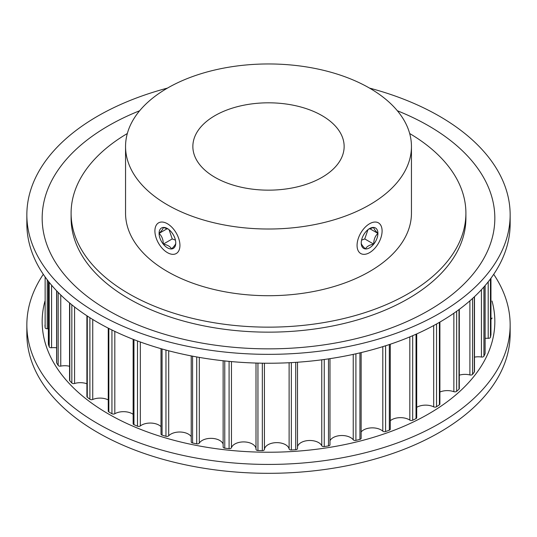 <?xml version="1.0" encoding="UTF-8"?>
<svg xmlns="http://www.w3.org/2000/svg" width="537" height="537" viewBox="0 0 537 537"><rect width="100%" height="100%" fill="white"/><g stroke="black" fill="none" stroke-linecap="round" stroke-linejoin="round"><path stroke-width="0.81" d="M321.985 115.603A75.643 43.672 0 0 0 239.556 106.138A75.643 43.672 0 0 0 192.857 146.487A75.643 43.672 0 0 0 215.015 177.364A75.643 43.672 0 0 0 297.444 186.836A75.643 43.672 0 0 0 344.143 146.487A75.643 43.672 0 0 0 321.985 115.603M167.423 204.845A142.949 82.53 0 0 0 323.207 222.734A142.949 82.53 0 0 0 411.449 146.487A142.949 82.53 0 0 0 369.577 88.128A142.949 82.53 0 0 0 213.793 70.24A142.949 82.53 0 0 0 125.551 146.487A142.949 82.53 0 0 0 167.423 204.845M125.551 146.487L125.551 213.182A142.949 82.53 0 0 0 167.423 271.541A142.949 82.53 0 0 0 323.207 289.43A142.949 82.53 0 0 0 411.449 213.182L411.449 146.487M127.329 133.518A197.401 113.972 0 0 0 71.099 213.182A197.401 113.972 0 0 0 128.914 293.773A197.401 113.972 0 0 0 344.042 318.475A197.401 113.972 0 0 0 465.901 213.182A197.401 113.972 0 0 0 409.671 133.518M416.712 333.92L416.712 417.699A2.041 1.181 180 0 1 416.021 418.585A223.614 129.102 180 0 1 412.684 420.236A2.041 1.181 180 0 1 409.825 420.109A12.391 7.156 0 0 0 409.234 419.746A12.391 7.156 0 0 0 390.265 420.753M390.265 344.237L390.265 429.204A2.041 1.181 180 0 1 389.325 430.191A223.614 129.102 180 0 1 385.6 431.547A2.041 1.181 180 0 1 382.807 431.171A12.391 7.156 0 0 0 381.109 429.949A12.391 7.156 0 0 0 361.139 431.963M361.139 352.581L361.139 438.299A2.041 1.181 180 0 1 359.931 439.373A223.614 129.102 180 0 1 355.903 440.394A2.041 1.181 180 0 1 353.239 439.783A12.391 7.156 0 0 0 350.668 437.615A12.391 7.156 0 0 0 329.987 440.716M329.919 444.495A2.041 1.181 180 0 1 329.987 444.79A2.041 1.181 180 0 1 328.496 445.925A223.614 129.102 180 0 1 324.247 446.583A2.041 1.181 180 0 1 321.77 445.757A12.391 7.156 0 0 0 318.582 442.582A12.391 7.156 0 0 0 305.748 440.884A12.391 7.156 0 0 0 297.511 446.811M297.511 448.529L297.511 362.233L297.498 448.402A2.041 1.181 180 0 1 297.511 448.529A2.041 1.181 180 0 1 295.719 449.704A223.614 129.102 180 0 1 291.349 449.986A2.041 1.181 180 0 1 289.114 448.952A12.391 7.156 0 0 0 285.57 444.73A12.391 7.156 0 0 0 272.313 443.119A12.391 7.156 0 0 0 264.432 449.482A2.041 1.181 180 0 1 262.338 450.61A223.614 129.102 180 0 1 257.941 450.516A2.041 1.181 180 0 1 255.995 449.341A2.041 1.181 180 0 1 256.001 449.301L256.001 363.052M255.995 448.818A12.391 7.156 0 0 0 252.377 444.012A12.391 7.156 0 0 0 239.992 442.226A12.391 7.156 0 0 0 231.454 447.704A2.041 1.181 180 0 1 229.091 448.643A223.614 129.102 180 0 1 224.768 448.167A2.041 1.181 180 0 1 223.13 447.012A2.041 1.181 180 0 1 223.164 446.797M223.13 444.106A12.391 7.156 0 0 0 219.74 440.447A12.391 7.156 0 0 0 199.301 443.106A2.041 1.181 180 0 1 196.723 443.831A223.614 129.102 180 0 1 192.575 442.991A2.041 1.181 180 0 1 191.226 441.884L191.226 355.917M191.226 436.662A12.391 7.156 0 0 0 188.386 434.111A12.391 7.156 0 0 0 168.699 435.796A2.041 1.181 180 0 1 165.96 436.286A223.614 129.102 180 0 1 162.073 435.104A2.041 1.181 180 0 1 161.006 434.064L161.006 348.674M161.006 426.653A12.391 7.156 0 0 0 159.019 425.15A12.391 7.156 0 0 0 140.325 425.935A2.041 1.181 180 0 1 137.492 426.183A223.614 129.102 180 0 1 133.955 424.673A2.041 1.181 180 0 1 133.142 423.733L133.142 339.297M133.142 414.309A12.391 7.156 0 0 0 132.29 413.765A12.391 7.156 0 0 0 114.811 413.738A2.041 1.181 180 0 1 111.944 413.738A223.614 129.102 180 0 1 108.836 411.946A2.041 1.181 180 0 1 108.252 411.12L108.252 328.154M439.897 322.072L439.897 404.046A2.041 1.181 180 0 1 439.414 404.804A223.614 129.102 180 0 1 436.547 406.731A2.041 1.181 180 0 1 433.688 406.851A12.391 7.156 0 0 0 416.712 407.341M459.303 309.339L459.303 388.553A2.041 1.181 180 0 1 459.001 389.171A223.614 129.102 180 0 1 456.658 391.319A2.041 1.181 180 0 1 453.859 391.681A12.391 7.156 0 0 0 439.897 392.03M474.486 296.672L474.486 371.564A2.041 1.181 180 0 1 474.325 372.02A223.614 129.102 180 0 1 472.567 374.349A2.041 1.181 180 0 1 469.895 374.947A12.391 7.156 0 0 0 459.303 375.168M485.112 285.563L485.112 353.453A2.041 1.181 180 0 1 485.052 353.749A223.614 129.102 180 0 1 483.911 356.199A2.041 1.181 180 0 1 481.427 357.024A12.391 7.156 0 0 0 474.486 357.132M490.939 334.511A2.041 1.181 180 0 1 490.952 334.632A2.041 1.181 180 0 1 490.939 334.752A223.614 129.102 180 0 1 490.449 337.276A2.041 1.181 180 0 1 488.2 338.303A12.391 7.156 0 0 0 485.112 338.337M492.026 318.032L492.026 318.005A2.041 1.181 180 0 1 492.026 318.032A2.041 1.181 180 0 1 490.952 319.072M48.357 328.785A12.391 7.156 0 0 0 47.243 328.778A2.041 1.181 180 0 1 45.135 327.657A223.614 129.102 180 0 1 44.974 325.12A2.041 1.181 180 0 1 44.974 325.086A2.041 1.181 180 0 1 44.974 325.053M56.613 347.801A12.391 7.156 0 0 0 51.579 347.734A2.041 1.181 180 0 1 49.209 346.808A223.614 129.102 180 0 1 48.39 344.311A2.041 1.181 180 0 1 48.357 344.103A2.041 1.181 180 0 1 48.39 343.902M69.555 366.268A12.391 7.156 0 0 0 60.762 366.113A2.041 1.181 180 0 1 58.171 365.395A223.614 129.102 180 0 1 56.721 362.999A2.041 1.181 180 0 1 56.613 362.623L56.613 290.806M86.9 383.767A12.391 7.156 0 0 0 74.583 383.485A2.041 1.181 180 0 1 71.837 383.002A223.614 129.102 180 0 1 69.783 380.76A2.041 1.181 180 0 1 69.555 380.223L69.555 302.922M108.252 399.904A12.391 7.156 0 0 0 92.733 399.481A2.041 1.181 180 0 1 89.894 399.239A223.614 129.102 180 0 1 87.289 397.199A2.041 1.181 180 0 1 86.9 396.507L86.9 315.769M493.698 274.32A241.65 139.513 180 0 1 510.15 324.912L510.15 333.806A241.65 139.513 180 0 1 360.978 462.699A241.65 139.513 180 0 1 97.627 432.46A241.65 139.513 180 0 1 26.85 333.806L26.85 324.912A241.65 139.513 180 0 1 43.302 274.32M510.15 324.912A241.65 139.513 180 0 1 360.978 453.805A241.65 139.513 180 0 1 97.627 423.565A241.65 139.513 180 0 1 26.85 324.912M492.026 301.042A226.332 130.672 180 0 1 371.309 437.977A226.332 130.672 180 0 1 108.461 413.96A226.332 130.672 180 0 1 44.974 301.042M71.099 213.182L71.099 218.183A197.401 113.972 0 0 0 128.914 298.773A197.401 113.972 0 0 0 344.042 323.475A197.401 113.972 0 0 0 465.901 218.183L465.901 213.182M167.484 88.095A241.65 139.513 0 0 0 26.85 214.834A241.65 139.513 0 0 0 97.627 313.487A241.65 139.513 0 0 0 360.978 343.727A241.65 139.513 0 0 0 510.15 214.834A241.65 139.513 0 0 0 439.373 116.18A241.65 139.513 0 0 0 369.516 88.095M139.647 110.756A226.332 130.672 0 0 0 108.461 310.581A226.332 130.672 0 0 0 428.539 310.581A226.332 130.672 0 0 0 428.539 125.786A226.332 130.672 0 0 0 397.353 110.756M26.85 214.834L26.85 223.728A241.65 139.513 0 0 0 97.627 322.375A241.65 139.513 0 0 0 360.978 352.621A241.65 139.513 0 0 0 510.15 223.728L510.15 214.834M367.952 229.688L364.764 238.938L361.75 240.066M369.577 228.561A11.787 6.806 120 0 0 365.408 232.259A11.787 6.806 120 0 0 361.24 243.006A11.787 6.806 120 0 0 365.408 248.933A11.787 6.806 120 0 0 373.745 244.12A11.787 6.806 120 0 0 377.914 233.38A11.787 6.806 120 0 0 373.745 227.446A11.787 6.806 120 0 0 369.577 228.561M369.577 223.741A17.701 10.216 120 0 0 357.065 245.416A17.701 10.216 120 0 0 369.577 252.638L369.577 252.638A17.701 10.216 120 0 0 382.096 230.964A17.701 10.216 120 0 0 369.577 223.741M368.463 229.212L373.745 227.446C373.671 228.567 375.061 230.541 377.914 233.38C375.081 236.085 373.692 239.67 373.745 244.12C369.51 244.885 366.731 246.49 365.408 248.933C362.576 246.134 361.186 244.16 361.24 243.006M364.764 238.938L373.745 244.12M369.664 228.614L377.914 233.38M175.76 243.006C175.834 244.127 174.444 246.1 171.592 248.933C170.263 246.49 167.484 244.885 163.255 244.12C163.329 239.73 161.939 236.152 159.086 233.38C161.919 230.574 163.308 228.601 163.255 227.446A11.787 6.806 -120 0 0 159.086 233.38A11.787 6.806 -120 0 0 163.255 244.12A11.787 6.806 -120 0 0 171.592 248.933A11.787 6.806 -120 0 0 175.76 243.006A11.787 6.806 -120 0 0 171.592 232.259A11.787 6.806 -120 0 0 167.423 228.561A11.787 6.806 -120 0 0 163.255 227.446L168.537 229.212M167.423 223.741A17.701 10.216 -120 0 0 154.904 230.964A17.701 10.216 -120 0 0 167.423 252.638L167.423 252.638A17.701 10.216 -120 0 0 179.935 245.416A17.701 10.216 -120 0 0 167.423 223.741M175.431 240.14L172.236 238.938L169.101 229.776M172.236 238.938L163.255 244.12M167.336 228.614L159.086 233.38M409.825 336.894L409.825 420.109M382.807 346.647L382.807 431.171M353.239 354.38L353.239 439.783M321.77 359.81L321.77 445.757M289.114 362.73L289.114 448.952M436.547 323.979L436.547 406.731M433.688 325.55L433.688 406.851M439.414 322.354L439.414 404.804M453.859 313.232L453.859 391.681M456.658 311.265L456.658 391.319M459.001 309.56L459.001 389.171M469.895 300.827L469.895 374.947M472.567 298.451L472.567 374.349M474.325 296.827L474.325 372.02M481.427 289.698L481.427 357.024M483.911 286.946L483.911 356.199M485.052 285.637L485.052 353.749M488.2 281.818L488.2 338.303M490.449 278.904L490.449 337.276M490.952 334.632L490.952 278.22L490.939 334.752M45.135 276.964L45.135 327.657M47.243 279.824L47.243 328.778M48.39 281.301L48.39 344.311M49.209 282.334L49.209 346.808M51.579 285.207L51.579 347.734M56.721 290.913L56.721 362.999M58.171 292.417L58.171 365.395M60.762 294.994L60.762 366.113M69.783 303.11L69.783 380.76M71.837 304.794L71.837 383.002M74.583 306.969L74.583 383.485M87.289 316.018L87.289 397.199M89.894 317.703L89.894 399.239M92.733 319.468L92.733 399.481M108.836 328.449L108.836 411.946M111.944 330L111.944 413.738M114.811 331.389L114.811 413.738M133.955 339.612L133.955 424.673M137.492 340.955L137.492 426.183M140.325 341.995L140.325 425.935M162.073 348.983L162.073 435.104M165.96 350.057L165.96 436.286M168.699 350.789L168.699 435.796M192.575 356.172L192.575 442.991M196.723 356.944L196.723 443.831M199.301 357.4L199.301 443.106M224.768 360.938L224.768 448.167M229.091 361.374L229.091 448.643M231.454 361.589L231.454 447.704M257.941 363.106L257.941 450.516M262.338 363.193L262.338 450.61M264.432 363.22L264.432 449.482M291.349 362.616L291.349 449.986M295.719 362.354L295.719 449.704M324.247 359.475L324.247 446.583M328.496 358.87L328.496 445.925M355.903 353.796L355.903 440.394M359.931 352.869L359.931 439.373M385.6 345.768L385.6 431.547M389.325 344.546L389.325 430.191M412.684 335.685L412.684 420.236M416.021 334.229L416.021 418.585M48.357 281.26L48.357 344.103M223.13 360.757L223.13 447.012M255.995 363.052L255.995 449.341M329.987 358.649L329.987 444.79"/></g></svg>
